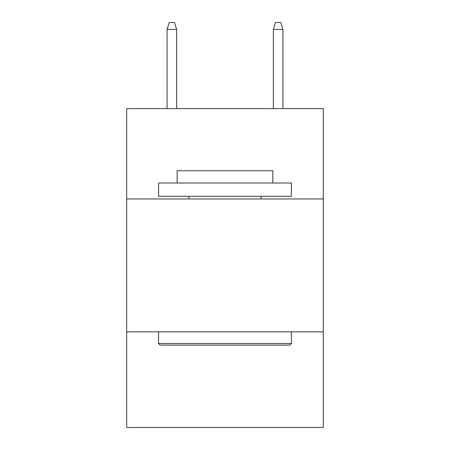 <?xml version="1.0" encoding="UTF-8"?>
<svg xmlns="http://www.w3.org/2000/svg" width="450" height="450" viewBox="0 0 450 450"><rect width="100%" height="100%" fill="white"/><g stroke="black" fill="none" stroke-linecap="round" stroke-linejoin="round"><path stroke-width="0.67" d="M323.325 198.956L323.325 108.602L126.675 108.602L126.675 198.956L323.325 198.956L323.325 427.5L126.675 427.5L126.675 198.956M323.325 331.83L126.675 331.83M160.155 345.116L158.563 343.524L291.437 343.524L289.845 345.116L160.155 345.116M291.437 183.009L291.437 196.301L158.563 196.301L158.563 183.009L291.437 183.009M177.165 183.009L177.165 170.786L272.835 170.786L272.835 183.009M291.437 331.83L291.437 343.524M158.563 331.83L158.563 343.524M261.141 196.301L261.141 198.956M188.859 196.301L188.859 198.956M176.636 108.602L176.636 29.407L167.068 29.407L167.068 108.602M167.068 29.407L169.194 22.5L174.51 22.5L176.636 29.407M273.364 29.407L275.49 22.5L280.806 22.5L282.932 29.407L273.364 29.407L273.364 108.602M282.932 29.407L282.932 108.602"/></g></svg>
